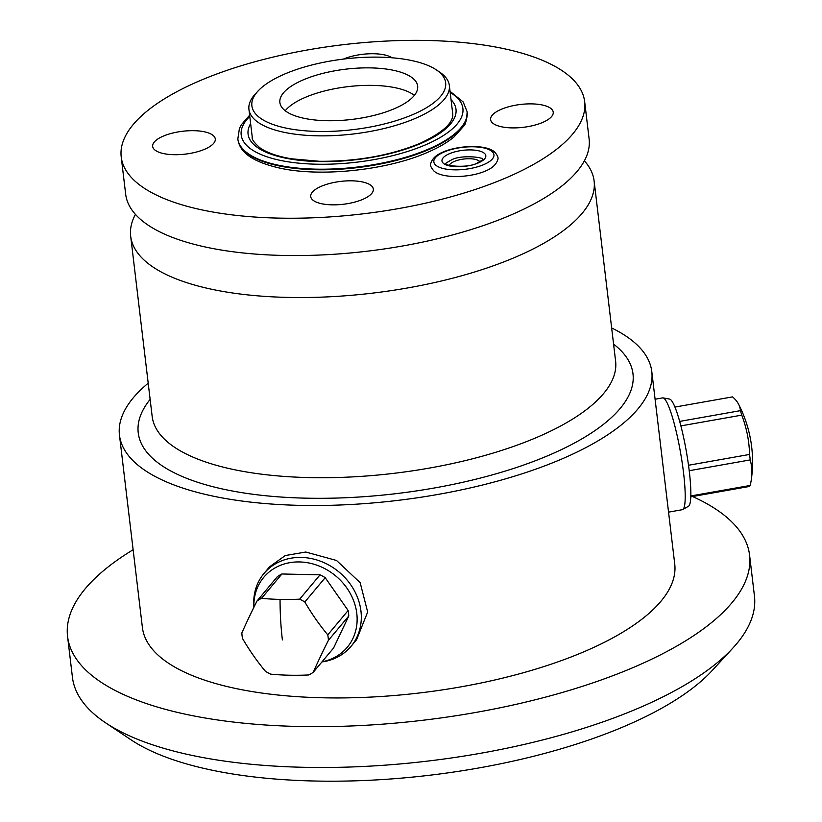 <?xml version="1.0" encoding="UTF-8"?>
<svg xmlns="http://www.w3.org/2000/svg" width="822" height="822" viewBox="0 0 822 822"><rect width="100%" height="100%" fill="white"/><g stroke="black" fill="none" stroke-linecap="round" stroke-linejoin="round"><path stroke-width="1.23" d="M611.65 327.937A268.054 97.808 173.2 0 1 651.795 371.606A268.054 97.808 173.2 0 1 561.467 459.138A268.054 97.808 -6.8 0 1 281.083 504.646A268.054 97.808 -6.8 0 1 119.457 435.085L142.401 627.515A268.054 97.808 -6.8 0 0 304.027 697.077A268.054 97.808 -6.8 0 0 584.411 651.558A268.054 97.808 173.2 0 0 674.739 564.036L651.795 371.606M148.196 383.196A268.054 97.808 -6.8 0 0 119.457 435.085M356.604 639.691L367.66 612.02L360.17 582.695L336.537 560.481L305.774 552.024L285.275 555.549L269.554 566.82L263.985 573.468A56.769 49.279 39.9 0 1 301.253 557.429A56.769 49.279 -140.1 0 1 353.953 589.919A56.769 49.279 -140.1 0 1 351.035 646.339L356.604 639.691M584.37 160.835A233.366 85.149 173.2 0 1 594.121 180.953A233.366 85.149 173.2 0 1 515.486 257.152A233.366 85.149 -6.8 0 1 271.383 296.783A233.366 85.149 -6.8 0 1 130.677 236.222L152.162 416.405A233.366 85.149 -6.8 0 0 292.868 476.966A233.366 85.149 -6.8 0 0 536.972 437.335A233.366 85.149 173.2 0 0 615.606 361.135L594.121 180.953M135.425 214.367A233.366 85.149 -6.8 0 0 130.677 236.222M125.674 194.249A233.366 85.149 -6.8 0 0 266.379 254.81A233.366 85.149 -6.8 0 0 510.483 215.189A233.366 85.149 173.2 0 0 589.117 138.99L584.668 101.661A233.366 85.149 173.2 0 1 506.033 177.86A233.366 85.149 -6.8 0 1 261.93 217.481A233.366 85.149 -6.8 0 1 121.214 156.92L125.674 194.249M121.214 156.92A233.366 85.149 -6.8 0 1 199.849 80.731A233.366 85.149 173.2 0 1 443.952 41.1A233.366 85.149 173.2 0 1 584.668 101.661M204.657 149.255A31.534 11.508 -6.8 0 0 213.309 143.737A31.534 11.508 -6.8 0 0 201.78 131.325A31.534 11.508 -6.8 0 0 163.28 136.133A31.534 11.508 -6.8 0 0 155.697 150.601A31.534 11.508 -6.8 0 0 204.657 149.255A31.534 11.508 173.2 0 1 171.664 154.608A31.534 11.508 173.2 0 1 152.656 146.429A31.534 11.508 173.2 0 1 163.28 136.133A31.534 11.508 173.2 0 1 196.263 130.77A31.534 11.508 173.2 0 1 215.282 138.959A31.534 11.508 173.2 0 1 204.657 149.255M362.708 199.397A31.534 11.508 -6.8 0 0 371.369 193.879A31.534 11.508 -6.8 0 0 359.841 181.467A31.534 11.508 -6.8 0 0 321.33 186.275A31.534 11.508 -6.8 0 0 313.747 200.743A31.534 11.508 -6.8 0 0 362.708 199.397A31.534 11.508 173.2 0 1 329.725 204.75A31.534 11.508 173.2 0 1 310.706 196.571A31.534 11.508 173.2 0 1 321.33 186.275A31.534 11.508 173.2 0 1 354.323 180.912A31.534 11.508 173.2 0 1 373.332 189.101A31.534 11.508 173.2 0 1 362.708 199.397M392.063 57.787A31.534 11.508 -6.8 0 0 343.391 59.092A31.534 11.508 173.2 0 1 392.063 57.787M542.602 122.457A31.534 11.508 -6.8 0 0 551.264 116.94A31.534 11.508 -6.8 0 0 539.735 104.528A31.534 11.508 -6.8 0 0 501.225 109.326A31.534 11.508 -6.8 0 0 493.642 123.803A31.534 11.508 -6.8 0 0 542.602 122.457A31.534 11.508 173.2 0 1 509.619 127.811A31.534 11.508 173.2 0 1 490.6 119.622A31.534 11.508 173.2 0 1 501.225 109.326A31.534 11.508 173.2 0 1 534.218 103.973A31.534 11.508 173.2 0 1 553.227 112.162A31.534 11.508 173.2 0 1 542.602 122.457M449.192 165.376A15.772 5.754 173.2 0 1 454.309 161.451A15.772 5.754 173.2 0 1 479.832 161.729M257.985 91.078A97.571 35.603 -6.8 0 0 293.649 129.465A97.571 35.603 -6.8 0 0 412.778 114.607A97.571 35.603 173.2 0 0 436.256 69.819A97.571 35.603 173.2 0 0 284.761 74.001A97.571 35.603 -6.8 0 0 257.985 91.078L255.241 94.057A100.911 36.826 -6.8 0 0 248.932 109.347A100.911 36.826 -6.8 0 0 309.781 135.538A100.911 36.826 -6.8 0 0 415.336 118.399A100.911 36.826 173.2 0 0 449.346 85.447L452.665 113.261C454.032 122.457 443.027 132.548 419.652 143.521C389.926 155.615 356.543 161.533 319.491 161.287L291.204 158.769C277.035 156.272 266.554 152.573 259.752 147.683C254.029 142.576 251.522 139.062 252.251 137.161L248.932 109.347M436.256 69.819L439.616 72.079A100.911 36.826 173.2 0 1 449.346 85.447M303.256 79.868A69.377 25.318 -6.8 0 0 279.881 102.524A69.377 25.318 -6.8 0 0 321.71 120.526A69.377 25.318 -6.8 0 0 394.283 108.74A69.377 25.318 173.2 0 0 417.658 86.094A69.377 25.318 173.2 0 0 375.829 68.082A69.377 25.318 173.2 0 0 303.256 79.868M414.401 95.352A69.377 25.318 173.2 0 0 305.342 97.356A69.377 25.318 -6.8 0 0 285.224 110.754M692.556 496.529A343.421 125.314 173.2 0 1 749.572 555.107A343.421 125.314 173.2 0 1 633.854 667.248A343.421 125.314 -6.8 0 1 274.63 725.559A343.421 125.314 -6.8 0 1 67.558 636.433L72.428 677.256A343.421 125.314 -6.8 0 0 105.514 722.764A343.421 125.314 -6.8 0 0 638.725 708.061A343.421 125.314 173.2 0 0 732.977 647.942A343.421 125.314 173.2 0 0 754.442 595.929L749.572 555.107M133.123 549.733A343.421 125.314 -6.8 0 0 67.558 636.433M105.514 722.764L130.924 739.759A318.196 116.108 -6.8 0 0 624.956 726.134A318.196 116.108 173.2 0 0 712.284 670.433L732.977 647.942M322.039 661.792A54.468 47.286 -140.1 0 0 355.875 608.157A54.468 47.286 -140.1 0 0 299.496 561.95A54.468 47.286 39.9 0 0 253.916 607.253L253.813 605.855A56.769 49.279 39.9 0 1 263.985 573.468M321.916 661.936A56.769 49.279 -140.1 0 0 351.035 646.339M348.785 615.976L333.588 647.993L313.213 672.334A119.293 12.998 -61.1 0 1 328.41 640.317A45.724 39.692 -140.1 0 0 327.762 634.851L348.138 610.51A45.724 39.692 -140.1 0 1 348.785 615.976L328.41 640.317M327.762 634.851A119.293 56.533 -120.3 0 1 304.828 602.002L325.204 577.661L348.138 610.51M325.204 577.661A45.724 39.692 -140.1 0 0 320.056 574.825L281.915 573.982A45.724 39.692 39.9 0 0 277.415 576.612L257.039 600.954A45.724 39.692 39.9 0 1 261.54 598.324L281.915 573.982M304.828 602.002A45.724 39.692 -140.1 0 0 299.67 599.166L320.056 574.825M257.039 600.954A119.293 12.998 118.9 0 0 241.843 632.971A45.724 39.692 39.9 0 0 242.49 638.447A119.293 56.533 59.7 0 0 265.424 671.297A45.724 39.692 39.9 0 0 270.582 674.132A119.293 43.525 -6.8 0 0 289.097 675.211A119.293 43.525 -6.8 0 0 308.712 674.965A45.724 39.692 -140.1 0 0 313.213 672.334M299.67 599.166A119.293 43.525 173.2 0 1 280.055 599.402A119.293 43.525 173.2 0 1 261.54 598.324M668.543 512.137L682.424 509.681A56.769 8.097 -100 0 0 682.825 509.527A56.769 8.097 -100 0 0 681.993 461.44A56.769 8.097 -100 0 0 666.272 401.311A56.769 8.097 80 0 0 663.066 397.899A56.769 8.097 80 0 0 662.635 397.889L655.083 399.225M663.066 397.899L669.591 399.071A54.468 7.768 80 0 1 672.673 402.338A54.468 7.768 -100 0 1 687.757 460.043A54.468 7.768 -100 0 1 688.559 506.188L682.825 509.527M738.588 404.229A119.293 43.525 173.2 0 1 740.427 410.651A45.724 6.525 -100 0 1 741.752 415.131A119.293 116.816 -145.9 0 1 749.572 454.443A45.724 6.525 -100 0 1 750.219 459.909A119.293 73.292 -16.5 0 1 751.39 479.164A126.146 126.146 0 0 0 738.588 404.229A119.293 43.525 173.2 0 0 738.177 403.468A119.293 43.525 173.2 0 0 732.536 396.882L674.924 407.075M751.39 479.164A119.293 73.292 -16.5 0 1 750.137 485.463A45.724 6.525 -100 0 1 749.469 486.449L690.809 496.837M750.137 485.463L690.84 495.954M749.572 454.443L688.517 465.252M750.219 459.909L689.226 470.708M740.427 410.651L679.66 421.409M741.752 415.131L680.863 425.899M150.128 399.379A249.138 90.903 -6.8 0 0 249.498 493.796A249.138 90.903 -6.8 0 0 549.055 455.193A249.138 90.903 173.2 0 0 613.572 344.12M449.408 153.724A22.071 8.056 173.2 0 1 480.377 151.269A22.071 8.056 173.2 0 1 478.373 162.91A22.071 8.056 -6.8 0 1 447.404 165.366A22.071 8.056 -6.8 0 1 449.408 153.724M444.034 152.019A30.27 11.046 -6.8 0 0 441.291 167.986A30.27 11.046 -6.8 0 0 483.747 164.616A30.27 11.046 173.2 0 0 486.501 148.648A30.27 11.046 173.2 0 0 444.034 152.019M249.631 115.214L241.401 124.697L239.408 128.561L237.846 138.877A115.419 42.117 173.2 0 0 307.438 168.829A115.419 42.117 173.2 0 0 428.17 149.234A115.419 42.117 -6.8 0 0 467.06 111.545L467.132 112.131A115.419 42.117 -6.8 0 1 428.241 149.81A115.419 42.117 173.2 0 1 307.51 169.414A115.419 42.117 173.2 0 1 237.918 139.463A115.419 42.117 173.2 0 1 237.887 139.165M237.846 138.877L237.918 139.463C239.171 147.313 244.226 160.136 280.312 168.222C321.279 177.223 387.121 170.164 427.245 152.502C438.29 147.785 447.24 142.576 454.073 136.884L463.659 126.187C465.478 124.841 466.639 120.156 467.132 112.131A115.419 42.117 -6.8 0 0 467.102 111.833M450.179 92.465A111.638 40.73 -6.8 0 1 425.272 144.949A111.638 40.73 173.2 0 1 287.197 161.657A111.638 40.73 173.2 0 1 249.775 116.364M451.042 99.657A104.702 38.202 -6.8 0 1 420.72 143.501A104.702 38.202 173.2 0 1 298.705 160.218A104.702 38.202 173.2 0 1 250.628 123.557M280.055 599.402A126.146 42.446 91.3 0 0 282.388 639.917M477.387 162.931C481.661 160.598 483.449 159.355 482.75 159.191L482.781 159.447C484.004 157.053 459.745 154.598 451.155 160.126C446.891 162.458 445.103 163.701 445.801 163.855L445.771 163.609C444.548 165.993 468.807 168.448 477.387 162.931M485.494 171.017C469.722 177.871 442.75 178.744 434.108 171.192C430.944 167.688 429.855 165.047 430.841 163.249C432.331 158.482 436.4 154.742 443.048 152.039C458.83 145.175 485.802 144.302 494.443 151.854C497.608 155.358 498.697 158.009 497.711 159.807C496.211 164.564 492.142 168.305 485.494 171.017M467.06 111.545L463.176 101.959L450.045 91.314"/></g></svg>
